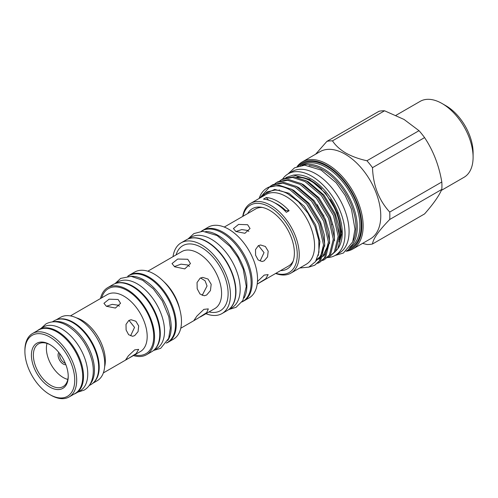<?xml version="1.0" encoding="UTF-8"?>
<svg xmlns="http://www.w3.org/2000/svg" width="498" height="498" viewBox="0 0 498 498"><rect width="100%" height="100%" fill="white"/><g stroke="black" fill="none" stroke-linecap="round" stroke-linejoin="round"><path stroke-width="0.75" d="M37.331 330.728A36.808 21.252 60 0 1 39.081 329.508L43.326 327.055A36.808 21.252 60 0 1 61.727 328.879A36.808 21.252 60 0 1 85.774 361.318A36.808 21.252 60 0 1 80.134 390.812L75.889 393.258A36.808 21.252 60 0 1 73.959 394.161M39.081 329.508A36.808 21.252 60 0 1 57.488 331.332A36.808 21.252 60 0 1 81.535 363.764A36.808 21.252 60 0 1 75.889 393.258M65.313 363.285A6.462 3.729 60 0 1 59.611 354.881A6.462 3.729 60 0 1 59.754 353.655M65.873 364.692A7.258 4.189 60 0 1 60.688 361.803A7.258 4.189 60 0 1 58.061 355.124A7.258 4.189 60 0 1 58.814 352.466M67.815 379.414A23.767 13.726 60 0 1 46.389 348.382A23.767 13.726 60 0 1 47.036 343.427M235.915 231.526L241.773 229.578L247.618 230.437L248.857 231.414M174.35 266.598L180.979 264.152L187.765 264.992L189.452 266.455M106.416 306.295L112.274 304.34L118.126 305.199L119.358 306.177M352.845 241.53A46.663 26.942 -120 0 0 322.978 170.005A46.663 26.942 -120 0 0 308.965 165.523M302.485 165.299A47.584 27.471 60 0 1 323.632 168.872A47.584 27.471 60 0 1 353.991 208.513A47.584 27.471 60 0 1 349.801 247.257M346.919 250.482A49.433 28.542 -120 0 0 360.235 212.97A49.433 28.542 -120 0 0 326.893 165.485A49.433 28.542 -120 0 0 298.246 166.183M297.082 166.593A50.354 29.071 60 0 1 302.367 161.856A50.354 29.071 60 0 1 327.547 164.352A50.354 29.071 60 0 1 360.44 208.724A50.354 29.071 60 0 1 352.721 249.075A50.354 29.071 60 0 1 345.973 251.285M302.367 161.856L319.99 151.685A50.354 29.071 60 0 1 345.17 154.181A50.354 29.071 60 0 1 378.063 198.553A50.354 29.071 60 0 1 370.344 238.897L352.721 249.075M362.563 243.391L366.933 244.487A56.772 32.775 60 0 0 372.492 243.989C373.12 238.785 378.866 230.618 389.716 219.481L441.807 189.408C439.055 195.826 433.31 203.993 424.576 213.916L372.492 243.989M315.62 154.212L326.918 141.357L379.003 111.284A56.772 32.775 60 0 1 384.568 110.786L404.034 119.439L419.017 130.681A56.772 32.775 60 0 1 424.576 137.597C433.248 150.608 438.993 165.404 441.807 181.994L389.716 212.067A56.772 32.775 60 0 1 389.716 219.481M389.716 212.067C378.897 200.252 373.158 185.455 372.492 167.67L424.576 137.597M419.017 130.681L366.933 160.748A56.772 32.775 60 0 1 372.492 167.67M366.933 160.748C358.952 159.005 351.918 156.44 345.824 153.048C339.935 149.518 335.49 145.46 332.477 140.859L384.568 110.786M441.807 181.994A56.772 32.775 60 0 1 441.807 189.408M441.359 190.385L464.018 177.3A43.849 25.317 -120 0 0 473.1 157.231A43.849 25.317 -120 0 0 442.1 103.534A43.849 25.317 -120 0 0 442.093 103.528A43.849 25.317 -120 0 0 420.175 101.362L395.991 115.318M446.015 105.794L442.1 103.534L446.015 105.794A38.309 22.117 60 0 1 473.1 152.712L473.1 157.231M327.815 257.541A47.08 27.178 -120 0 0 335.254 255.374A47.08 27.178 -120 0 0 342.475 217.651A47.08 27.178 -120 0 0 311.717 176.168A47.08 27.178 -120 0 0 288.18 173.833A47.08 27.178 -120 0 0 282.721 178.987M335.254 255.374L339.337 253.021A47.08 27.178 -120 0 0 346.552 215.298A47.08 27.178 -120 0 0 315.794 173.808A47.08 27.178 -120 0 0 292.258 171.48L288.18 173.833M275.904 273.302A38.881 22.447 -120 0 0 297.101 251.029A38.881 22.447 -120 0 0 269.779 207.068A38.881 22.447 -120 0 0 242.974 216.269M242.707 216.425A40.27 23.25 60 0 1 250.625 203.377A40.27 23.25 60 0 1 270.763 205.369A40.27 23.25 60 0 1 297.069 240.858A40.27 23.25 60 0 1 290.894 273.128A40.27 23.25 60 0 1 275.637 273.458M247.693 213.542A34.798 20.088 60 0 1 261.002 207.205A34.798 20.088 60 0 1 269.779 210.405A34.798 20.088 60 0 1 292.768 262.222A34.798 20.088 60 0 1 280.623 270.582M224.281 227.063L255.599 208.979A32.93 19.011 60 0 1 262.415 207.454M250.625 203.377L265.963 194.519A40.27 23.25 60 0 1 286.101 196.517A40.27 23.25 60 0 1 312.408 232A40.27 23.25 60 0 1 306.233 264.27L290.894 273.128M299.765 268.005L308.791 267.14L315.464 261.687L318.957 252.293L318.776 240.048L314.954 226.428L307.901 213.1L298.427 201.74L287.695 193.747C283.3 191.363 279.073 190.136 275.021 190.062L267.158 191.836L261.35 197.183M279.845 180.805L281.613 179.622L292.494 177.431L304.907 181.515L321.347 195.496L333.492 215.584L338.192 236.345L334.307 252.137L329.408 256.75L327.491 257.671M329.408 256.75L335.528 251.434L339.418 235.635L334.712 214.881L322.567 194.786L306.127 180.805L293.714 176.728L282.833 178.919L281.613 179.622M259.128 198.465A45.343 26.182 60 0 1 267.015 188.051A45.343 26.182 60 0 1 269.63 186.856C275.929 184.845 282.789 185.891 290.222 189.993L306.662 203.975L318.807 224.063L323.507 244.823L319.623 260.616L314.724 265.229L308.866 267.109M314.724 265.229L320.843 259.912L324.727 244.12L320.027 223.359L307.882 203.265L291.442 189.284L279.029 185.206L268.148 187.397L267.015 188.051M270.059 186.457L271.821 185.275L282.702 183.083L295.115 187.167L311.555 201.148L323.7 221.237L328.406 241.997L324.515 257.79L319.616 262.402L317.699 263.324M319.616 262.402L325.736 257.086L329.626 241.293L324.92 220.533L312.775 200.439L296.335 186.457L283.922 182.38L273.047 184.571L271.821 185.275M274.952 183.631L276.72 182.449L287.595 180.257L300.008 184.341L316.448 198.322L328.593 218.41L333.299 239.171L329.408 254.964L324.509 259.576L322.598 260.498M324.509 259.576L330.635 254.26L334.519 238.461L329.819 217.707L317.674 197.613L301.234 183.631L288.815 179.554L277.94 181.745L276.72 182.449M285.877 177.556L293.297 175.115L296.366 174.848A43.892 25.342 60 0 1 311.225 179.05A43.892 25.342 60 0 1 338.117 212.515A43.892 25.342 60 0 1 338.08 248.359A43.892 25.342 60 0 1 335.889 250.886M293.297 175.115L309.557 179.311L325.58 193.137L337.358 212.858L341.846 233.251L337.862 248.67L335.758 251.085M284.962 210.878L285.678 210.461A34.617 19.982 -120 0 0 289.12 210.722A40.27 23.25 -120 0 0 277.697 201.366A40.27 23.25 -120 0 0 266.274 197.532A34.617 19.982 -120 0 0 268.627 200.146M289.12 210.722L286.344 212.322A40.27 23.25 -120 0 0 274.921 202.972A40.27 23.25 -120 0 0 263.498 199.138L266.274 197.532M187.597 239.183L190.977 237.229A40.774 23.543 60 0 1 211.364 239.252A40.774 23.543 60 0 1 238 275.182A40.774 23.543 60 0 1 231.751 307.857L228.37 309.812M188.829 238.691A40.774 23.543 60 0 1 207.118 241.698A40.774 23.543 60 0 1 233.182 275.805A40.774 23.543 60 0 1 229.41 308.978M201.142 231.358L201.908 230.916A40.774 23.543 60 0 1 222.295 232.94A40.774 23.543 60 0 1 248.938 268.87A40.774 23.543 60 0 1 242.682 301.545L241.922 301.987M205.711 231.464A40.774 23.543 60 0 1 218.056 235.386A40.774 23.543 60 0 1 244.113 297.978M89.957 384.381A36.808 21.252 -120 0 0 91.414 354.277A36.808 21.252 -120 0 0 68.419 325.02A36.808 21.252 -120 0 0 53.809 321.764M89.13 385.614L91.066 384.5A36.808 21.252 -120 0 0 96.705 355.006A36.808 21.252 -120 0 0 72.664 322.567A36.808 21.252 -120 0 0 54.257 320.743L52.321 321.864M115.119 283.611L118.014 281.943A38.539 22.248 60 0 1 137.28 283.848A38.539 22.248 60 0 1 162.454 317.811A38.539 22.248 60 0 1 156.553 348.687L153.658 350.362M116.713 283.144A38.539 22.248 60 0 1 133.041 286.3A38.539 22.248 60 0 1 157.405 317.743A38.539 22.248 60 0 1 154.859 349.21M167.795 340.476A38.539 22.248 -120 0 0 143.972 279.988A38.539 22.248 -120 0 0 130.75 276.303M166.332 343.041L167.484 342.375A38.539 22.248 -120 0 0 173.391 311.499A38.539 22.248 -120 0 0 148.211 277.535A38.539 22.248 -120 0 0 128.945 275.631L127.793 276.297M56.193 319.841L60.551 317.326A36.622 21.146 60 0 1 78.865 319.137A36.622 21.146 60 0 1 102.787 351.414A36.622 21.146 60 0 1 97.172 380.758L92.815 383.273M50.796 395.151L49.819 394.584A35.24 20.343 -120 0 0 74.737 380.198A35.24 20.343 -120 0 0 49.819 337.04A35.24 20.343 -120 0 0 24.9 351.426A35.24 20.343 -120 0 0 49.819 394.584L50.796 395.151A36.622 21.146 60 0 0 69.11 396.962L75.148 393.476A36.622 21.146 60 0 0 80.757 364.131A36.622 21.146 60 0 0 56.834 331.855A36.622 21.146 60 0 0 38.52 330.043L32.482 333.529A36.622 21.146 60 0 1 50.796 335.341A36.622 21.146 60 0 1 74.719 367.617A36.622 21.146 60 0 1 69.11 396.962M49.819 387.064A26.033 15.027 60 0 1 31.411 355.186A26.033 15.027 60 0 1 49.819 344.56L49.819 344.56A26.033 15.027 60 0 1 68.226 376.438A26.033 15.027 60 0 1 49.819 387.064M50.317 344.853A24.645 14.23 -120 0 0 38.471 343.9A24.645 14.23 -120 0 0 34.698 363.652A24.645 14.23 -120 0 0 50.796 385.371A24.645 14.23 -120 0 0 63.122 386.591A24.645 14.23 -120 0 0 68.22 375.859M201.696 231.041A40.848 23.58 60 0 1 202.854 230.294A40.848 23.58 60 0 1 223.272 232.317A40.848 23.58 60 0 1 249.959 268.31A40.848 23.58 60 0 1 243.696 301.041A40.848 23.58 60 0 1 242.476 301.664M202.854 230.294L208.239 227.181A40.848 23.58 60 0 1 228.663 229.205A40.848 23.58 60 0 1 255.343 265.204A40.848 23.58 60 0 1 249.081 297.929L243.696 301.041M173.024 256.651A40.848 23.58 60 0 1 181.148 242.825A40.848 23.58 60 0 1 201.572 244.848A40.848 23.58 60 0 1 228.258 280.841A40.848 23.58 60 0 1 221.996 313.572A40.848 23.58 60 0 1 205.954 313.69M181.148 242.825L186.37 239.806A40.848 23.58 60 0 1 206.794 241.829A40.848 23.58 60 0 1 233.481 277.822A40.848 23.58 60 0 1 227.219 310.553L221.996 313.572M127.725 276.297A38.744 22.373 60 0 1 129.492 275.07A38.744 22.373 60 0 1 148.865 276.988A38.744 22.373 60 0 1 174.176 311.132A38.744 22.373 60 0 1 168.237 342.182A38.744 22.373 60 0 1 166.288 343.097M129.492 275.07L134.715 272.057A38.744 22.373 60 0 1 154.087 273.975A38.744 22.373 60 0 1 179.398 308.119A38.744 22.373 60 0 1 173.46 339.169L168.237 342.182M100.49 298.532A38.744 22.373 60 0 1 107.792 287.601A38.744 22.373 60 0 1 127.164 289.519A38.744 22.373 60 0 1 152.475 323.663A38.744 22.373 60 0 1 146.537 354.713A38.744 22.373 60 0 1 133.42 355.566M107.792 287.601L113.015 284.588A38.744 22.373 60 0 1 132.387 286.506A38.744 22.373 60 0 1 157.698 320.65A38.744 22.373 60 0 1 151.759 351.694L146.537 354.713M57.413 319.461A36.622 21.146 60 0 1 73.312 322.343A36.622 21.146 60 0 1 96.581 352.54A36.622 21.146 60 0 1 93.755 382.408M197.333 318.658L206.745 312.582L208.32 308.891L203.863 309.37L196.909 316.068L193.934 320.457L197.333 318.658M206.67 294.997L204.323 295.768L199.997 294.001L197.189 288.753L197.046 282.534L200.14 278.177L202.68 277.38L208.027 279.054L211.183 284.271L210.442 290.571L206.67 294.997M174.711 266.816L184.758 268.889L190.473 263.579L187.765 259.277L177.718 259.035L172.009 263.579L174.711 266.816M128.826 358.218L136.184 353.561L138.662 349.366L134.703 349.864L128.378 355.815L125.714 359.78L128.826 358.218M128.826 320.451L126.006 324.385L126.1 329.981L128.633 334.7L132.58 336.293L134.703 335.596L138.064 331.618L138.693 325.947L135.867 321.254L131.099 319.741L128.826 320.451M106.373 306.27L115.418 308.05L120.56 303.313L118.126 299.485L109.081 299.186L103.939 303.313L106.373 306.27M293.254 260.877A32.93 19.011 60 0 1 288.529 266.019L257.211 284.103L265.683 278.793L268.161 274.603L264.195 275.095L257.466 281.563M258.325 245.688L255.505 249.616L255.599 255.219L258.132 259.937L262.079 261.525L264.195 260.828L267.557 256.85L268.192 251.185L265.366 246.491L260.597 244.979L258.325 245.688M235.871 231.508L244.916 233.288L250.052 228.545L247.618 224.723L238.579 224.417L233.438 228.545L235.871 231.508M297.511 177.363A41.122 23.742 60 0 1 311.225 181.309A41.122 23.742 60 0 1 339.275 239.93M339.051 241.847A41.122 23.742 -120 0 0 330.255 199.437M321.795 188.929A41.122 23.742 -120 0 0 311.717 181.029A41.122 23.742 -120 0 0 296.715 177.182M128.994 320.363L134.541 327.379L130.632 335.739M202.151 295.401L207.05 285.995L205.07 280.766L200.551 277.959M200.215 317.008L214.775 308.598A32.93 19.011 -120 0 0 219.823 282.21A32.93 19.011 -120 0 0 198.31 253.196A32.93 19.011 -120 0 0 181.845 251.565L147.831 271.198M258.487 245.595L264.04 252.617L260.13 260.977M274.846 202.929A36.566 21.115 60 0 1 277.697 204.392A36.566 21.115 60 0 1 285.678 210.461M24.9 351.426L24.9 350.293A36.622 21.146 60 0 1 32.482 333.529M259.726 198.123L269.63 186.856M332.477 224.598A56.772 32.775 60 0 1 332.11 224.175M326.918 141.357A56.772 32.775 60 0 1 332.477 140.859M324.03 216.169A50.354 29.071 60 0 1 317.251 204.684M349.397 247.799L350.032 247.431A47.584 27.471 -120 0 0 357.327 209.297A47.584 27.471 -120 0 0 326.24 167.365A47.584 27.471 -120 0 0 302.448 165.012L301.813 165.38M300.045 165.691A48.505 28.006 60 0 1 326.893 166.239A48.505 28.006 60 0 1 359.276 211.482A48.505 28.006 60 0 1 348.245 249.168M176.087 254.883A37.543 21.675 60 0 1 201.572 247.537A37.543 21.675 60 0 1 227.854 289.027A37.543 21.675 60 0 1 209.017 311.922M103.341 372.934L140.368 351.557A32.93 19.011 -120 0 0 145.41 325.169A32.93 19.011 -120 0 0 123.902 296.154A32.93 19.011 -120 0 0 107.437 294.523L70.411 315.9M101.679 297.841A37.543 21.675 60 0 1 127.164 290.502A37.543 21.675 60 0 1 153.446 331.985A37.543 21.675 60 0 1 134.609 354.881M76.362 317.836A32.93 19.011 60 0 1 82.058 320.307A32.93 19.011 60 0 1 104.636 366.808M163.581 281.42A32.93 19.011 60 0 1 179.79 309.488M323.457 247.96L320.208 256.806L315.975 260.902M328.35 245.134L325.101 253.98L322.523 256.875M321.16 257.896L318.577 259.197M317.077 259.663L316.616 259.769M263.567 194.463L274.722 189.421L288.946 193.268L304.284 206.272L315.626 224.971L319.878 241.549L318.272 255.511M290.813 188.947L293.845 190.441L309.183 203.445L320.519 222.145L324.217 234.626L324.721 246.311M322.486 254.192L321.335 256.153L316.006 260.859M295.706 186.121L298.738 187.615L314.076 200.619L325.418 219.319L329.116 231.794L329.614 243.485M300.605 183.295L303.637 184.789L318.975 197.793L330.311 216.493L334.009 228.968L334.513 240.659M278.973 190.485L279.241 189.726M305.498 180.469L308.53 181.963L323.868 194.967L335.204 213.667L338.908 226.142L339.406 237.832M41.023 328.387L45.965 323.905C52.39 320.594 59.443 321.16 67.13 325.599C79.194 333.274 87.43 344.747 91.844 360.023C93.842 367.873 93.786 374.813 91.663 380.839C90.15 384.942 87.654 388.029 84.181 390.096L77.825 392.144M287.987 173.945L294.604 167.782L304.651 165.18L321.117 170.067L336.175 182.772L345.139 195.359L351.47 209.216L354.987 229.186L352.715 241.872L343.39 253.021L335.061 255.486M338.08 248.359L337.862 248.67M188.151 238.859L193.878 233.581L202.742 231.284L217.091 235.529L230.082 246.498L237.795 257.323L243.248 269.244L246.28 286.481L242.85 300.524L236.077 307.328L228.924 309.488M180.762 328.238L195.197 319.903M153.527 350.468L160.686 348.326L168.685 338.36L170.322 328.157L168.81 316.759L162.261 300.86L153.347 288.865L142.677 280.281L131.192 276.34L120.672 278.382L114.957 283.667M317.002 258.991L318.278 258.674M319.735 258.126L321.471 257.18M322.822 256.159L328.381 244.537M316.448 260.093L320.102 256.588L322.76 250.88L323.488 247.363"/></g></svg>
